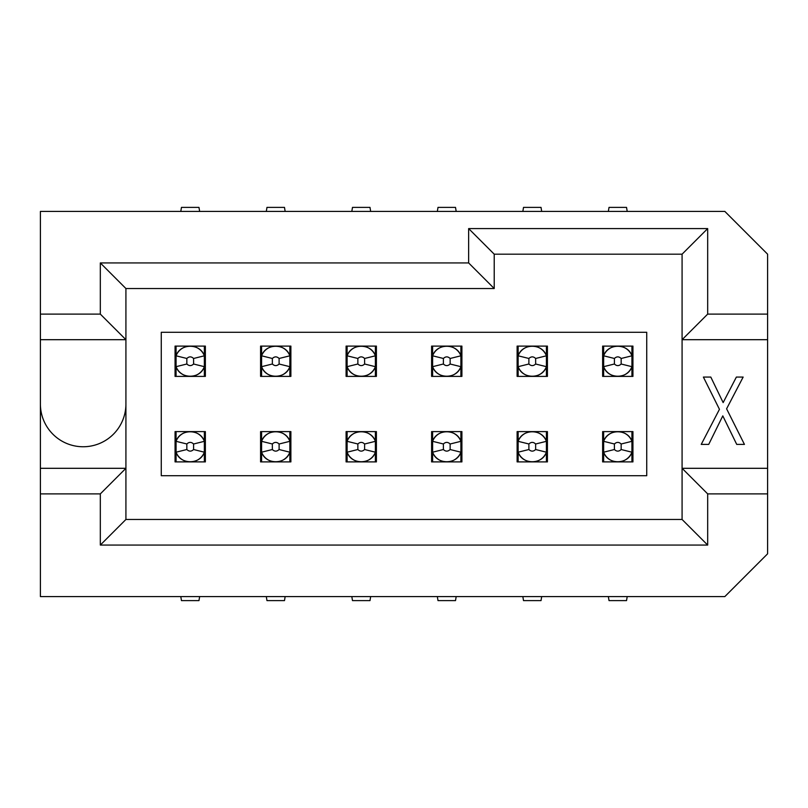 <?xml version="1.0" encoding="UTF-8"?>
<svg xmlns="http://www.w3.org/2000/svg" width="808" height="808" viewBox="0 0 808 808"><rect width="100%" height="100%" fill="white"/><g stroke="black" fill="none" stroke-linecap="round" stroke-linejoin="round"><path stroke-width="1.21" d="M494.223 254.187L494.223 288.527L468.64 262.933L468.64 228.593L494.223 254.187L682.083 254.187L707.677 228.593L468.64 228.593M707.677 228.593L707.677 314.11L767.6 314.11L767.6 254.187L724.847 211.423L40.4 211.423L40.4 314.11L100.323 314.11L100.323 262.933L468.64 262.933M100.323 262.933L125.917 288.527L494.223 288.527M125.917 288.527L125.917 519.473L682.083 519.473L682.083 254.187M125.917 519.473L100.323 545.067L707.677 545.067L707.677 493.89L682.083 468.307L767.6 468.307L767.6 339.693L682.083 339.693L707.677 314.11M767.6 339.693L767.6 314.11M707.677 545.067L682.083 519.473M707.677 493.89L767.6 493.89L767.6 468.307M100.323 545.067L100.323 493.89L40.4 493.89L40.4 596.577L724.847 596.577L767.6 553.813L767.6 493.89M701.233 444.4L719.453 409.313L703.384 377.073L710.808 377.073L723.15 402.606L736.371 377.073L743.148 377.073L726.594 408.808L744.441 444.4L736.724 444.4L722.796 415.878L708.717 444.4L701.233 444.4M40.4 314.11L40.4 339.693L125.917 339.693L100.323 314.11M40.4 339.693L40.4 468.307L125.917 468.307L100.323 493.89M40.4 468.307L40.4 493.89M40.4 404A42.753 42.753 0 0 0 83.153 446.753A42.753 42.753 0 0 0 125.917 404A42.753 42.753 0 0 1 83.153 446.753A42.753 42.753 0 0 1 40.4 404M161.267 475.71L161.267 332.29L646.733 332.29L646.733 475.71L161.267 475.71M290.88 346.097L290.88 376.397M260.651 376.397L275.73 376.397A15.15 15.15 0 0 1 261.59 366.68C265.701 379.386 285.759 379.386 289.87 366.68A15.15 15.15 0 0 1 275.73 376.397L289.87 376.397L261.59 376.397L261.59 346.097L289.87 346.097L289.87 376.397L290.809 376.397M260.58 376.397L260.58 346.097M461.903 346.097L461.903 376.397M431.684 376.397L446.753 376.397A15.15 15.15 0 0 1 432.613 366.68C436.734 379.386 456.783 379.386 460.893 366.68A15.15 15.15 0 0 1 446.753 376.397L460.893 376.397L432.613 376.397L432.613 346.097L460.893 346.097L460.893 376.397L461.833 376.397M431.603 376.397L431.603 346.097M376.316 376.397L361.247 376.397A15.15 15.15 0 0 0 375.387 366.68L364.63 364.024C362.358 366.145 360.115 366.145 357.873 363.994L357.863 358.469L347.107 355.803A15.15 15.15 0 0 1 361.247 346.097L347.107 346.097L375.387 346.097L375.387 376.397L347.107 376.397L347.107 346.097L346.167 346.097M376.397 346.097L376.397 376.397M346.097 376.397L346.097 346.097M290.809 431.603L275.73 431.603A15.15 15.15 0 0 1 289.87 441.32C285.759 428.614 265.701 428.614 261.59 441.32A15.15 15.15 0 0 1 275.73 431.603L261.59 431.603L289.87 431.603L289.87 461.903L261.59 461.903L261.59 431.603L260.651 431.603M290.88 431.603L290.88 461.903M260.58 461.903L260.58 431.603M346.167 431.603L361.247 431.603A15.15 15.15 0 0 1 375.387 441.32L364.62 443.996L364.62 449.531L375.387 452.197A15.15 15.15 0 0 1 361.247 461.903L375.387 461.903L347.107 461.903L347.107 431.603L375.387 431.603L375.387 461.903L376.316 461.903M346.097 461.903L346.097 431.603M376.397 431.603L376.397 461.903M431.603 461.903L431.603 431.603M461.833 431.603L446.753 431.603A15.15 15.15 0 0 1 460.893 441.32C456.783 428.614 436.734 428.614 432.613 441.32A15.15 15.15 0 0 1 446.753 431.603L432.613 431.603L460.893 431.603L460.893 461.903L432.613 461.903L432.613 431.603L431.684 431.603M461.903 431.603L461.903 461.903M517.12 461.903L517.12 431.603M547.349 431.603L532.27 431.603A15.15 15.15 0 0 1 546.41 441.32C542.299 428.614 522.241 428.614 518.13 441.32A15.15 15.15 0 0 1 532.27 431.603L518.13 431.603L546.41 431.603L546.41 461.903L518.13 461.903L518.13 431.603L517.191 431.603M547.42 431.603L547.42 461.903M517.12 376.397L517.12 346.097M547.349 376.397L532.27 376.397A15.15 15.15 0 0 1 518.13 366.68L528.886 364.004L528.886 358.469L518.13 355.803A15.15 15.15 0 0 1 532.27 346.097L518.13 346.097L546.41 346.097L546.41 376.397L518.13 376.397L518.13 346.097L517.191 346.097M547.42 346.097L547.42 376.397M602.637 376.397L602.637 346.097M632.856 376.397L617.787 376.397A15.15 15.15 0 0 0 631.927 366.68L621.17 364.024C618.898 366.145 616.655 366.145 614.413 363.994L614.403 358.469L603.647 355.803A15.15 15.15 0 0 1 617.787 346.097L603.647 346.097L631.927 346.097L631.927 376.397L603.647 376.397L603.647 346.097L602.707 346.097M632.937 346.097L632.937 376.397M602.637 461.903L602.637 431.603M632.856 431.603L617.787 431.603A15.15 15.15 0 0 1 631.927 441.32C627.806 428.614 607.757 428.614 603.647 441.32A15.15 15.15 0 0 1 617.787 431.603L603.647 431.603L631.927 431.603L631.927 461.903L603.647 461.903L603.647 431.603L602.707 431.603M632.937 431.603L632.937 461.903M175.144 431.603L190.213 431.603A15.15 15.15 0 0 0 176.073 441.32L186.83 443.976C189.102 441.855 191.344 441.855 193.587 444.006L193.597 449.531L204.353 452.197A15.15 15.15 0 0 1 190.213 461.903L204.353 461.903L176.073 461.903L176.073 431.603L204.353 431.603L204.353 461.903L205.293 461.903M175.063 461.903L175.063 431.603M205.363 431.603L205.363 461.903M175.063 376.397L175.063 346.097M205.293 376.397L190.213 376.397A15.15 15.15 0 0 1 176.073 366.68L186.84 364.004L186.84 358.469L176.073 355.803A15.15 15.15 0 0 1 190.213 346.097L176.073 346.097L204.353 346.097L204.353 376.397L176.073 376.397L176.073 346.097L175.144 346.097M205.363 346.097L205.363 376.397M175.144 376.397L190.213 376.397A15.15 15.15 0 0 0 204.353 366.68C200.243 379.386 180.194 379.386 176.073 366.68M176.073 355.803C180.194 343.097 200.243 343.097 204.353 355.803A15.15 15.15 0 0 0 190.213 346.097L205.293 346.097M290.809 346.097L275.73 346.097A15.15 15.15 0 0 1 289.87 355.803L279.114 358.479C276.861 356.348 274.609 356.338 272.367 358.479M289.87 366.68L279.124 364.024C276.841 366.145 274.599 366.145 272.367 363.994L272.346 358.469L261.59 355.803A15.15 15.15 0 0 1 275.73 346.097L260.651 346.097M347.107 355.803C351.217 343.097 371.266 343.097 375.387 355.803A15.15 15.15 0 0 0 361.247 346.097L376.316 346.097M346.167 376.397L361.247 376.397A15.15 15.15 0 0 1 347.107 366.68C351.217 379.386 371.266 379.386 375.387 366.68M461.833 346.097L446.753 346.097A15.15 15.15 0 0 1 460.893 355.803L450.137 358.479M450.127 364.004C447.874 366.145 445.632 366.145 443.39 363.994L443.38 358.469L432.613 355.803A15.15 15.15 0 0 1 446.753 346.097L431.684 346.097M517.191 376.397L532.27 376.397A15.15 15.15 0 0 0 546.41 366.68C542.299 379.386 522.241 379.386 518.13 366.68M518.13 355.803C522.241 343.097 542.299 343.097 546.41 355.803A15.15 15.15 0 0 0 532.27 346.097L547.349 346.097M602.707 376.397L617.787 376.397A15.15 15.15 0 0 1 603.647 366.68C607.757 379.386 627.806 379.386 631.927 366.68M603.647 355.803C607.757 343.097 627.806 343.097 631.927 355.803A15.15 15.15 0 0 0 617.787 346.097L632.856 346.097M602.707 461.903L617.787 461.903A15.15 15.15 0 0 1 603.647 452.197L614.403 449.521M614.413 443.996C616.666 441.855 618.908 441.855 621.15 444.006L621.16 449.531L631.927 452.197A15.15 15.15 0 0 1 617.787 461.903L632.856 461.903M517.191 461.903L532.27 461.903A15.15 15.15 0 0 1 518.13 452.197L528.886 449.521C531.139 451.652 533.391 451.662 535.633 449.521M518.13 441.32L528.876 443.976C531.159 441.855 533.401 441.855 535.633 444.006L535.654 449.531L546.41 452.197A15.15 15.15 0 0 1 532.27 461.903L547.349 461.903M431.684 461.903L446.753 461.903A15.15 15.15 0 0 1 432.613 452.197L443.38 449.521C445.632 451.652 447.874 451.662 450.127 449.521M432.613 441.32L443.37 443.976C445.642 441.855 447.885 441.855 450.127 444.006L450.137 449.531L460.893 452.197A15.15 15.15 0 0 1 446.753 461.903L461.833 461.903M375.387 452.197C371.266 464.903 351.217 464.903 347.107 452.197A15.15 15.15 0 0 0 361.247 461.903L346.167 461.903M376.316 431.603L361.247 431.603A15.15 15.15 0 0 0 347.107 441.32C351.217 428.614 371.266 428.614 375.387 441.32M261.59 441.32L272.336 443.976C274.619 441.855 276.861 441.855 279.093 444.006L279.114 449.531L289.87 452.197A15.15 15.15 0 0 1 275.73 461.903L290.809 461.903M289.87 452.197C285.759 464.903 265.701 464.903 261.59 452.197A15.15 15.15 0 0 0 275.73 461.903L260.651 461.903M204.353 452.197C200.243 464.903 180.194 464.903 176.073 452.197A15.15 15.15 0 0 0 190.213 461.903L175.144 461.903M205.293 431.603L190.213 431.603A15.15 15.15 0 0 1 204.353 441.32C200.243 428.614 180.194 428.614 176.073 441.32M261.59 355.803C265.701 343.097 285.759 343.097 289.87 355.803M432.613 355.803C436.734 343.097 456.783 343.097 460.893 355.803M631.927 452.197C627.806 464.903 607.757 464.903 603.647 452.197M546.41 452.197C542.299 464.903 522.241 464.903 518.13 452.197M460.893 452.197C456.783 464.903 436.734 464.903 432.613 452.197M204.353 366.68L193.607 364.024L193.587 358.479C191.344 356.348 189.102 356.338 186.85 358.479M204.353 355.803L193.597 358.479M186.85 363.994C189.092 366.145 191.334 366.145 193.587 364.004M279.114 364.014L279.103 358.479M272.346 364.004L261.59 366.68M357.863 364.004L347.107 366.68M375.387 355.803L364.62 358.479C362.368 356.348 360.126 356.338 357.873 358.479M364.62 364.014L364.62 358.479M460.893 366.68L450.147 364.024L450.127 358.479C447.885 356.348 445.642 356.338 443.39 358.479M443.38 364.004L432.613 366.68M546.41 355.803L535.654 358.479C533.401 356.348 531.149 356.338 528.907 358.479M546.41 366.68L535.664 364.024L535.643 358.479M528.907 363.994C531.139 366.145 533.381 366.145 535.633 364.004M614.403 364.004L603.647 366.68M631.927 355.803L621.16 358.479C618.908 356.348 616.666 356.338 614.413 358.479M621.16 364.014L621.16 358.479M603.647 441.32L614.393 443.976L614.413 449.521C616.655 451.652 618.898 451.662 621.15 449.521M621.16 443.996L631.927 441.32M528.886 443.986L528.897 449.521M535.654 443.996L546.41 441.32M443.38 443.986L443.38 449.521M450.137 443.996L460.893 441.32M347.107 441.32L357.853 443.976L357.873 449.521C360.115 451.652 362.358 451.662 364.61 449.521M347.107 452.197L357.863 449.521M364.61 444.006C362.368 441.855 360.126 441.855 357.873 443.996M261.59 452.197L272.346 449.521C274.599 451.652 276.851 451.662 279.093 449.521M272.346 443.986L272.357 449.521M279.114 443.996L289.87 441.32M193.597 443.996L204.353 441.32M176.073 452.197L186.84 449.521C189.092 451.652 191.334 451.662 193.587 449.521M186.84 443.986L186.84 449.521M199.647 211.423L198.97 207.383L181.467 207.383L180.79 211.423M180.79 596.577L181.467 600.617L198.97 600.617L199.647 596.577M608.353 596.577L609.03 600.617L626.533 600.617L627.21 596.577M627.21 211.423L626.533 207.383L609.03 207.383L608.353 211.423M266.307 596.577L266.973 600.617L284.487 600.617L285.153 596.577M351.813 596.577L352.49 600.617L369.993 600.617L370.67 596.577M437.33 596.577L438.007 600.617L455.51 600.617L456.187 596.577M522.847 596.577L523.513 600.617L541.027 600.617L541.693 596.577M541.693 211.423L541.027 207.383L523.513 207.383L522.847 211.423M456.187 211.423L455.51 207.383L438.007 207.383L437.33 211.423M285.153 211.423L284.487 207.383L266.973 207.383L266.307 211.423M370.67 211.423L369.993 207.383L352.49 207.383L351.813 211.423M175.942 346.097L175.942 376.397M204.495 376.397L204.495 346.097M290.001 376.397L290.001 346.097M261.459 346.097L261.459 376.397M375.518 376.397L375.518 346.097M346.975 346.097L346.975 376.397M461.035 376.397L461.035 346.097M432.482 346.097L432.482 376.397M517.999 346.097L517.999 376.397M546.541 376.397L546.541 346.097M603.515 346.097L603.515 376.397M632.058 376.397L632.058 346.097M603.505 431.603L603.505 461.903M632.058 461.903L632.058 431.603M517.999 431.603L517.999 461.903M546.541 461.903L546.541 431.603M432.482 431.603L432.482 461.903M461.025 461.903L461.025 431.603M346.965 431.603L346.965 461.903M375.518 461.903L375.518 431.603M290.001 461.903L290.001 431.603M261.459 431.603L261.459 461.903M175.942 431.603L175.942 461.903M204.485 461.903L204.485 431.603M204.353 355.379L204.353 367.105M289.87 355.379L289.87 367.105M375.387 355.379L375.387 367.105M460.893 355.379L460.893 367.105M546.41 355.379L546.41 367.105M631.927 355.379L631.927 367.105M603.647 452.621L603.647 440.895M518.13 452.621L518.13 440.895M432.613 452.621L432.613 440.895M347.107 452.621L347.107 440.895M261.59 452.621L261.59 440.895M176.073 452.621L176.073 440.895"/></g></svg>

